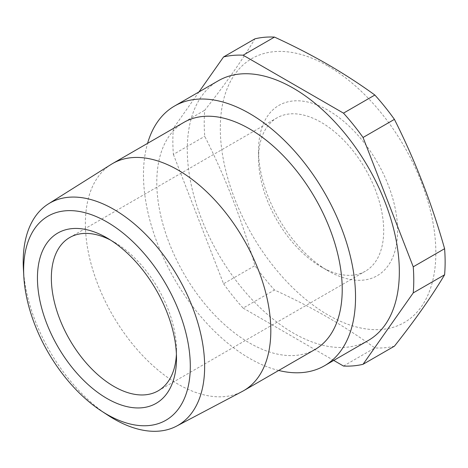 <?xml version="1.0" encoding="UTF-8"?>
<svg xmlns="http://www.w3.org/2000/svg" width="468" height="468" viewBox="0 0 468 468"><rect width="100%" height="100%" fill="white"/><g stroke="black" fill="none" stroke-linecap="round" stroke-linejoin="round"><path stroke-width="0.35" stroke-dasharray="2.34 1.75" d="M328.074 66.105A152.41 87.996 60 0 1 435.843 252.767A152.41 87.996 60 0 1 328.074 314.987A152.41 87.996 60 0 1 220.305 128.326A152.41 87.996 60 0 1 328.074 66.105M394.419 346.18A170.352 98.356 60 0 1 374.856 347.929C360.079 337.194 344.331 326.974 327.606 317.263C310.857 307.634 293.155 298.543 274.488 289.984A170.352 98.356 60 0 1 254.925 265.649C242.079 220.299 225.354 177.185 204.744 136.311A170.352 98.356 60 0 1 204.744 110.226C225.354 84.193 242.079 60.395 254.925 38.832M278.688 370.463A149.953 86.574 60 0 1 249.508 358.342A149.953 86.574 60 0 1 147.572 143.354M368.281 340.476A149.953 86.574 60 0 1 293.307 333.052A149.953 86.574 60 0 1 195.349 200.912A149.953 86.574 60 0 1 218.334 80.753M258.547 158.43A88.493 51.094 60 0 1 276.875 117.918A88.493 51.094 60 0 1 345.068 141.628A88.493 51.094 60 0 1 383.696 230.689A88.493 51.094 60 0 1 365.368 271.2A88.493 51.094 60 0 1 321.118 266.813A88.493 51.094 60 0 1 258.547 158.43L258.547 150.404A98.327 56.768 -120 0 0 328.074 270.832A98.327 56.768 -120 0 0 397.601 230.689A98.327 56.768 -120 0 0 328.074 110.261A98.327 56.768 -120 0 0 258.547 150.404M176.407 354.165A88.493 51.094 -120 0 0 176.5 350.31L176.5 358.336M183.947 122.353A131.122 75.705 -120 0 0 163.847 227.419A131.122 75.705 -120 0 0 249.508 342.968A131.122 75.705 -120 0 0 315.063 349.461M111.115 164.438A131.122 75.705 -120 0 0 92.834 269.96A131.122 75.705 -120 0 0 178.097 384.193A131.122 75.705 -120 0 0 242.202 391.488M343.489 366.04L374.856 347.929M198.964 91.939L173.382 128.337L204.744 110.226M173.382 128.337A170.352 98.356 60 0 0 173.382 154.417L204.744 136.311M173.382 154.417L223.564 283.754L254.925 265.649M223.564 283.754A170.352 98.356 60 0 0 243.126 308.09L274.488 289.984M243.126 308.09L333.748 360.413M107.903 415.233A128.302 74.073 60 0 1 23.4 268.872M176.5 350.31A88.493 51.094 -120 0 0 113.929 241.927A88.493 51.094 -120 0 0 110.542 240.078M321.118 266.813L328.074 270.832M158.172 390.821L365.368 271.2M69.679 237.545L276.875 117.918M113.929 241.927L106.973 237.914"/><path stroke-width="0.7" d="M374.856 95.033L343.489 113.139L243.126 55.195L274.488 37.089C293.155 45.648 310.857 54.738 327.606 64.368C344.331 74.073 360.079 84.298 374.856 95.033A170.352 98.356 60 0 1 394.419 119.369C415.022 160.243 431.753 203.352 444.6 248.707A170.352 98.356 60 0 1 444.6 274.792C431.753 296.349 415.022 320.147 394.419 346.18L363.051 364.291A170.352 98.356 60 0 1 343.489 366.04L333.748 360.413M147.572 143.354A149.953 86.574 60 0 1 174.529 106.043A149.953 86.574 60 0 1 249.508 113.472A149.953 86.574 60 0 1 347.467 245.606A149.953 86.574 60 0 1 324.482 365.765A149.953 86.574 60 0 1 278.688 370.463M174.529 106.043L218.334 80.753A149.953 86.574 60 0 1 293.307 88.183A149.953 86.574 60 0 1 391.266 220.323A149.953 86.574 60 0 1 368.281 340.476L324.482 365.765M106.973 414.414A117.842 68.035 -120 0 0 190.3 366.304A117.842 68.035 -120 0 0 106.973 221.978A117.842 68.035 -120 0 0 23.827 276.576A117.842 68.035 -120 0 0 101.445 411.009A117.842 68.035 -120 0 0 106.973 414.414M23.827 276.576L23.4 268.872A128.302 74.073 60 0 1 48.38 203.913A128.302 74.073 60 0 1 113.923 209.43A128.302 74.073 60 0 1 198.116 323.768A128.302 74.073 60 0 1 176.647 426.085A128.302 74.073 60 0 1 113.923 418.942A128.302 74.073 60 0 1 107.903 415.233L101.445 411.009M176.5 358.336A98.327 56.768 60 0 1 106.973 398.479A98.327 56.768 60 0 1 37.446 278.056A98.327 56.768 60 0 1 106.973 237.914A98.327 56.768 60 0 1 176.5 358.336M110.542 240.078A88.493 51.094 -120 0 0 69.679 237.545A88.493 51.094 -120 0 0 51.351 278.056A88.493 51.094 -120 0 0 89.979 367.111A88.493 51.094 -120 0 0 158.172 390.821A88.493 51.094 -120 0 0 176.407 354.165M176.647 426.085L242.202 391.488A131.122 75.705 -120 0 0 243.658 390.686L315.063 349.461A131.122 75.705 -120 0 0 335.164 244.39A131.122 75.705 -120 0 0 249.508 128.846A131.122 75.705 -120 0 0 183.947 122.353L112.542 163.578A131.122 75.705 -120 0 0 111.115 164.438L48.38 203.913M243.658 390.686A131.122 75.705 -120 0 0 263.759 285.615A131.122 75.705 -120 0 0 178.097 170.071A131.122 75.705 -120 0 0 112.542 163.578M363.051 364.291L413.238 292.898L444.6 274.792M413.238 292.898A170.352 98.356 60 0 0 413.238 266.813L444.6 248.707M413.238 266.813L363.051 137.475L394.419 119.369M343.489 113.139A170.352 98.356 60 0 1 363.051 137.475M243.126 55.195A170.352 98.356 60 0 0 223.564 56.944L254.925 38.832A170.352 98.356 60 0 1 274.488 37.089M223.564 56.944L198.964 91.939"/></g></svg>

